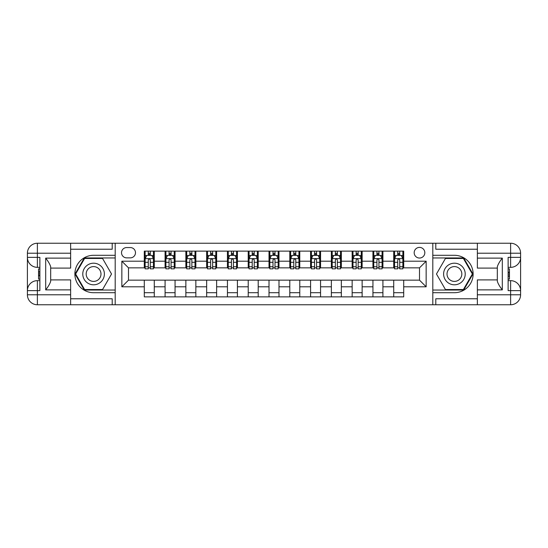 <?xml version="1.0" encoding="UTF-8"?>
<svg xmlns="http://www.w3.org/2000/svg" width="548" height="548" viewBox="0 0 548 548"><rect width="100%" height="100%" fill="white"/><g stroke="black" fill="none" stroke-linecap="round" stroke-linejoin="round"><path stroke-width="0.82" d="M419.501 247.395A5.322 5.322 0 0 0 414.178 252.717A5.322 5.322 0 0 0 419.501 258.04A5.322 5.322 0 0 0 424.823 252.717A5.322 5.322 0 0 0 419.501 247.395M477.363 249.224L435.797 249.224L435.797 243.237L432.804 243.237L432.804 255.293L454.422 255.293A18.707 18.707 0 0 1 473.123 274A18.707 18.707 0 0 1 454.422 292.707L432.804 292.707L432.804 304.763L432.804 243.237L115.196 243.237L115.196 304.763L477.363 304.763L477.363 294.783L510.62 294.783L510.62 290.632L508.126 290.632L508.126 257.368L510.62 257.368L510.62 253.217L477.363 253.217L477.363 258.122L502.31 258.122L502.31 289.878C499.646 286.467 497.988 283.583 497.317 281.24L497.317 266.76C497.988 264.417 499.646 261.533 502.31 258.122M126.67 257.868L130.328 257.868A5.158 5.158 0 0 0 135.486 252.717A5.158 5.158 0 0 0 130.328 247.559L126.67 247.559A5.158 5.158 0 0 0 121.519 252.717A5.158 5.158 0 0 0 126.67 257.868M144.295 286.803L121.848 286.803L121.848 261.197L144.295 261.197L144.295 267.849L128.499 267.849L128.499 280.151L144.295 280.151L144.295 296.865L403.705 296.865L403.705 280.151L419.501 280.151L419.501 267.849L403.705 267.849L403.705 261.197L426.152 261.197L426.152 286.803L403.705 286.803M403.705 261.197L403.705 251.135L144.295 251.135L144.295 261.197M393.724 251.135L393.724 267.849L394.553 267.849M397.718 267.849L399.711 267.849M402.869 267.849L403.705 267.849M393.724 267.849L382.086 267.849M372.941 251.135L372.941 267.849L373.77 267.849M376.928 267.849L378.928 267.849M372.941 267.849L361.296 267.849M352.152 251.135L352.152 267.849L352.987 267.849M356.145 267.849L358.139 267.849M352.152 267.849L340.514 267.849M331.369 251.135L331.369 267.849L332.198 267.849M335.362 267.849L337.356 267.849M331.369 267.849L319.731 267.849M310.586 251.135L310.586 267.849L311.415 267.849M314.573 267.849L316.566 267.849M310.586 267.849L298.941 267.849M289.796 251.135L289.796 267.849L290.632 267.849M293.79 267.849L295.783 267.849M289.796 267.849L278.158 267.849M269.013 251.135L269.013 267.849L269.842 267.849M273 267.849L275 267.849M269.013 267.849L257.368 267.849M248.223 251.135L248.223 267.849L249.059 267.849M252.217 267.849L254.21 267.849M248.223 267.849L236.585 267.849M227.441 251.135L227.441 267.849L228.269 267.849M231.434 267.849L233.427 267.849M227.441 267.849L215.802 267.849M206.658 251.135L206.658 267.849L207.487 267.849M210.644 267.849L212.638 267.849M206.658 267.849L195.013 267.849M185.868 251.135L185.868 267.849L186.704 267.849M189.861 267.849L191.855 267.849M185.868 267.849L174.23 267.849M165.085 251.135L165.085 267.849L165.914 267.849M169.072 267.849L171.072 267.849M165.085 267.849L153.447 267.849M144.295 267.849L145.131 267.849M148.289 267.849L150.282 267.849M144.295 280.151L154.276 280.151L154.276 296.865M403.705 280.151L154.276 280.151M154.276 251.135L154.276 267.849M144.295 255.293L145.131 255.293M148.289 255.293L150.282 255.293M153.447 255.293L154.276 255.293M144.295 292.707L154.276 292.707M165.085 280.151L165.085 296.865M175.059 251.135L175.059 267.849M165.085 255.293L165.914 255.293M169.072 255.293L171.072 255.293M174.23 255.293L175.059 255.293M175.059 280.151L175.059 296.865M165.085 292.707L175.059 292.707M185.868 280.151L185.868 296.865M195.848 280.151L195.848 296.865M185.868 292.707L195.848 292.707M195.848 251.135L195.848 267.849M185.868 255.293L186.704 255.293M189.861 255.293L191.855 255.293M195.013 255.293L195.848 255.293M206.658 280.151L206.658 296.865M216.631 280.151L216.631 296.865M206.658 292.707L216.631 292.707M216.631 251.135L216.631 267.849M206.658 255.293L207.487 255.293M210.644 255.293L212.638 255.293M215.802 255.293L216.631 255.293M227.441 280.151L227.441 296.865M237.414 280.151L237.414 296.865M227.441 292.707L237.414 292.707M237.414 251.135L237.414 267.849M227.441 255.293L228.269 255.293M231.434 255.293L233.427 255.293M236.585 255.293L237.414 255.293M248.223 280.151L248.223 296.865M258.204 280.151L258.204 296.865M248.223 292.707L258.204 292.707M258.204 251.135L258.204 267.849M248.223 255.293L249.059 255.293M252.217 255.293L254.21 255.293M257.368 255.293L258.204 255.293M269.013 280.151L269.013 296.865M278.987 280.151L278.987 296.865M269.013 292.707L278.987 292.707M278.987 251.135L278.987 267.849M269.013 255.293L269.842 255.293M273 255.293L275 255.293M278.158 255.293L278.987 255.293M289.796 280.151L289.796 296.865M299.777 280.151L299.777 296.865M289.796 292.707L299.777 292.707M299.777 251.135L299.777 267.849M289.796 255.293L290.632 255.293M293.79 255.293L295.783 255.293M298.941 255.293L299.777 255.293M310.586 280.151L310.586 296.865M320.559 280.151L320.559 296.865M310.586 292.707L320.559 292.707M320.559 251.135L320.559 267.849M310.586 255.293L311.415 255.293M314.573 255.293L316.566 255.293M319.731 255.293L320.559 255.293M331.369 280.151L331.369 296.865M341.342 280.151L341.342 296.865M331.369 292.707L341.342 292.707M341.342 251.135L341.342 267.849M331.369 255.293L332.198 255.293M335.362 255.293L337.356 255.293M340.514 255.293L341.342 255.293M352.152 280.151L352.152 296.865M362.132 280.151L362.132 296.865M352.152 292.707L362.132 292.707M362.132 251.135L362.132 267.849M352.152 255.293L352.987 255.293M356.145 255.293L358.139 255.293M361.296 255.293L362.132 255.293M372.941 280.151L372.941 296.865M382.915 280.151L382.915 296.865M372.941 292.707L382.915 292.707M382.915 251.135L382.915 267.849M372.941 255.293L373.77 255.293M376.928 255.293L378.928 255.293M382.086 255.293L382.915 255.293M393.724 280.151L393.724 296.865M393.724 292.707L403.705 292.707M393.724 255.293L394.553 255.293M397.718 255.293L399.711 255.293M402.869 255.293L403.705 255.293M128.499 267.849L121.848 261.197M128.499 280.151L121.848 286.803M426.152 261.197L419.501 267.849M426.152 286.803L419.501 280.151M150.282 253.299L148.289 253.299M153.447 266.76L150.282 266.76L150.282 268.842L153.447 268.842L153.447 258.704L151.782 255.375L146.796 255.375L145.131 258.704L145.131 268.842L148.289 268.842L148.289 266.76L145.131 266.76M145.131 258.704L145.131 251.135M153.447 258.704L153.447 251.135M148.289 255.375L148.289 251.135M150.282 251.135L150.282 255.375M150.282 266.76L150.282 259.951C149.618 258.67 148.953 258.67 148.289 259.951L148.289 266.76M171.072 253.299L169.072 253.299M174.23 266.76L171.072 266.76L171.072 268.842L174.23 268.842L174.23 258.704L172.565 255.375L167.578 255.375L165.914 258.704L165.914 268.842L169.072 268.842L169.072 266.76L165.914 266.76M165.914 258.704L165.914 251.135M174.23 258.704L174.23 251.135M169.072 255.375L169.072 251.135M171.072 251.135L171.072 255.375M171.072 266.76L171.072 259.951C170.407 258.67 169.743 258.67 169.072 259.951L169.072 266.76M191.855 253.299L189.861 253.299M195.013 266.76L191.855 266.76L191.855 268.842L195.013 268.842L195.013 258.704L193.355 255.375L188.361 255.375L186.704 258.704L186.704 268.842L189.861 268.842L189.861 266.76L186.704 266.76M186.704 258.704L186.704 251.135M195.013 258.704L195.013 251.135M189.861 255.375L189.861 251.135M191.855 251.135L191.855 255.375M191.855 266.76L191.855 259.951C191.19 258.67 190.526 258.67 189.861 259.951L189.861 266.76M212.638 253.299L210.644 253.299M215.802 266.76L212.638 266.76L212.638 268.842L215.802 268.842L215.802 258.704L214.138 255.375L209.151 255.375L207.487 258.704L207.487 268.842L210.644 268.842L210.644 266.76L207.487 266.76M207.487 258.704L207.487 251.135M215.802 258.704L215.802 251.135M210.644 255.375L210.644 251.135M212.638 251.135L212.638 255.375M212.638 266.76L212.638 259.951C211.98 258.67 211.309 258.67 210.644 259.951L210.644 266.76M233.427 253.299L231.434 253.299M236.585 266.76L233.427 266.76L233.427 268.842L236.585 268.842L236.585 258.704L234.921 255.375L229.934 255.375L228.269 258.704L228.269 268.842L231.434 268.842L231.434 266.76L228.269 266.76M228.269 258.704L228.269 251.135M236.585 258.704L236.585 251.135M231.434 255.375L231.434 251.135M233.427 251.135L233.427 255.375M233.427 266.76L233.427 259.951C232.763 258.67 232.099 258.67 231.434 259.951L231.434 266.76M88.18 264.643A10.809 10.809 0 0 0 84.221 279.405A10.809 10.809 0 0 0 98.983 283.357A10.809 10.809 0 0 0 102.942 268.595A10.809 10.809 0 0 0 88.18 264.643M89.879 267.588A7.398 7.398 0 0 0 87.173 277.699A7.398 7.398 0 0 0 97.284 280.412A7.398 7.398 0 0 0 99.989 270.301A7.398 7.398 0 0 0 89.879 267.588M111.532 274L102.558 289.55L84.604 289.55L75.631 274L84.604 258.451L102.558 258.451L111.532 274M449.018 283.357A10.809 10.809 0 0 0 463.779 279.405A10.809 10.809 0 0 0 459.82 264.643A10.809 10.809 0 0 0 445.058 268.595A10.809 10.809 0 0 0 449.018 283.357M450.716 280.412A7.398 7.398 0 0 0 460.827 277.699A7.398 7.398 0 0 0 458.121 267.588A7.398 7.398 0 0 0 448.011 270.301A7.398 7.398 0 0 0 450.716 280.412M445.442 258.451L463.396 258.451L472.369 274L463.396 289.55L445.442 289.55L436.468 274L445.442 258.451M70.637 294.783L70.637 304.763L37.38 304.763A9.98 9.98 0 0 1 27.4 294.783L37.38 294.783L37.38 290.632L39.874 290.632L39.874 257.368L37.38 257.368L37.38 243.237L70.637 243.237L70.637 253.217L27.4 253.217L27.4 294.783A9.98 9.98 0 0 0 37.38 304.763L37.38 294.783L70.637 294.783L70.637 289.878L45.69 289.878L45.69 258.122C48.354 261.533 50.012 264.417 50.683 266.76L50.683 281.24C50.012 283.583 48.354 286.467 45.69 289.878M70.637 249.224L112.203 249.224L112.203 243.237L115.196 243.237L115.196 255.293L93.578 255.293A18.707 18.707 0 0 0 74.877 274A18.707 18.707 0 0 0 93.578 292.707L115.196 292.707L115.196 304.763L70.637 304.763M45.69 258.122L70.637 258.122L70.637 253.217M70.637 258.122L70.637 268.095L50.683 268.095M50.683 279.905L70.637 279.905L70.637 289.878M112.203 243.237L70.637 243.237M27.4 290.632A9.98 9.98 0 0 1 37.38 280.651A9.98 9.98 0 0 0 27.4 290.632L37.38 290.632L37.38 280.651L39.874 280.651M39.874 267.349L37.38 267.349L37.38 257.368L27.4 257.368A9.98 9.98 0 0 0 37.38 267.349A9.98 9.98 0 0 1 27.4 257.368M112.203 304.763L112.203 298.776L70.637 298.776M37.38 243.237A9.98 9.98 0 0 0 27.4 253.217A9.98 9.98 0 0 1 37.38 243.237M115.196 257.95L84.317 257.95L75.055 274L84.317 290.05L115.196 290.05M39.874 268.883L38.538 268.883L38.538 275.466L39.874 275.466M38.538 273.918L39.874 273.918M38.538 272.082L39.874 272.082M38.538 271.781L39.874 271.781M38.538 275.466L38.538 279.117L39.874 279.117M38.538 275.795L39.874 275.795M502.31 289.878L477.363 289.878L477.363 294.783M477.363 289.878L477.363 279.905L497.317 279.905M477.363 253.217L477.363 243.237L510.62 243.237A9.98 9.98 0 0 1 520.6 253.217L520.6 294.783A9.98 9.98 0 0 1 510.62 304.763L477.363 304.763M497.317 268.095L477.363 268.095L477.363 258.122M435.797 243.237L477.363 243.237M520.6 257.368A9.98 9.98 0 0 1 510.62 267.349A9.98 9.98 0 0 0 520.6 257.368L510.62 257.368L510.62 267.349L508.126 267.349M508.126 280.651L510.62 280.651L510.62 290.632L520.6 290.632A9.98 9.98 0 0 0 510.62 280.651A9.98 9.98 0 0 1 520.6 290.632M435.797 304.763L435.797 298.776L477.363 298.776M432.804 290.05L463.683 290.05L472.945 274L463.683 257.95L432.804 257.95M508.126 279.117L509.462 279.117L509.462 272.534L508.126 272.534M509.462 274.082L508.126 274.082M509.462 275.918L508.126 275.918M509.462 276.219L508.126 276.219M509.462 272.534L509.462 268.883L508.126 268.883M509.462 272.205L508.126 272.205M254.21 253.299L252.217 253.299M257.368 266.76L254.21 266.76L254.21 268.842L257.368 268.842L257.368 258.704L255.711 255.375L250.717 255.375L249.059 258.704L249.059 268.842L252.217 268.842L252.217 266.76L249.059 266.76M249.059 258.704L249.059 251.135M257.368 258.704L257.368 251.135M252.217 255.375L252.217 251.135M254.21 251.135L254.21 255.375M254.21 266.76L254.21 259.951C253.546 258.67 252.881 258.67 252.217 259.951L252.217 266.76M275 253.299L273 253.299M278.158 266.76L275 266.76L275 268.842L278.158 268.842L278.158 258.704L276.493 255.375L271.507 255.375L269.842 258.704L269.842 268.842L273 268.842L273 266.76L269.842 266.76M269.842 258.704L269.842 251.135M278.158 258.704L278.158 251.135M273 255.375L273 251.135M275 251.135L275 255.375M275 266.76L275 259.951C274.336 258.67 273.671 258.67 273 259.951L273 266.76M295.783 253.299L293.79 253.299M298.941 266.76L295.783 266.76L295.783 268.842L298.941 268.842L298.941 258.704L297.283 255.375L292.29 255.375L290.632 258.704L290.632 268.842L293.79 268.842L293.79 266.76L290.632 266.76M290.632 258.704L290.632 251.135M298.941 258.704L298.941 251.135M293.79 255.375L293.79 251.135M295.783 251.135L295.783 255.375M295.783 266.76L295.783 259.951C295.119 258.67 294.454 258.67 293.79 259.951L293.79 266.76M316.566 253.299L314.573 253.299M319.731 266.76L316.566 266.76L316.566 268.842L319.731 268.842L319.731 258.704L318.066 255.375L313.079 255.375L311.415 258.704L311.415 268.842L314.573 268.842L314.573 266.76L311.415 266.76M311.415 258.704L311.415 251.135M319.731 258.704L319.731 251.135M314.573 255.375L314.573 251.135M316.566 251.135L316.566 255.375M316.566 266.76L316.566 259.951C315.901 258.67 315.237 258.67 314.573 259.951L314.573 266.76M337.356 253.299L335.362 253.299M340.514 266.76L337.356 266.76L337.356 268.842L340.514 268.842L340.514 258.704L338.849 255.375L333.862 255.375L332.198 258.704L332.198 268.842L335.362 268.842L335.362 266.76L332.198 266.76M332.198 258.704L332.198 251.135M340.514 258.704L340.514 251.135M335.362 255.375L335.362 251.135M337.356 251.135L337.356 255.375M337.356 266.76L337.356 259.951C336.691 258.67 336.027 258.67 335.362 259.951L335.362 266.76M358.139 253.299L356.145 253.299M361.296 266.76L358.139 266.76L358.139 268.842L361.296 268.842L361.296 258.704L359.639 255.375L354.645 255.375L352.987 258.704L352.987 268.842L356.145 268.842L356.145 266.76L352.987 266.76M352.987 258.704L352.987 251.135M361.296 258.704L361.296 251.135M356.145 255.375L356.145 251.135M358.139 251.135L358.139 255.375M358.139 266.76L358.139 259.951C357.474 258.67 356.81 258.67 356.145 259.951L356.145 266.76M378.928 253.299L376.928 253.299M382.086 266.76L378.928 266.76L378.928 268.842L382.086 268.842L382.086 258.704L380.422 255.375L375.435 255.375L373.77 258.704L373.77 268.842L376.928 268.842L376.928 266.76L373.77 266.76M373.77 258.704L373.77 251.135M382.086 258.704L382.086 251.135M376.928 255.375L376.928 251.135M378.928 251.135L378.928 255.375M378.928 266.76L378.928 259.951C378.264 258.67 377.599 258.67 376.928 259.951L376.928 266.76M399.711 253.299L397.718 253.299M402.869 266.76L399.711 266.76L399.711 268.842L402.869 268.842L402.869 258.704L401.205 255.375L396.218 255.375L394.553 258.704L394.553 268.842L397.718 268.842L397.718 266.76L394.553 266.76M394.553 258.704L394.553 251.135M402.869 258.704L402.869 251.135M397.718 255.375L397.718 251.135M399.711 251.135L399.711 255.375M399.711 266.76L399.711 259.951C399.047 258.67 398.382 258.67 397.718 259.951L397.718 266.76M165.085 286.803L154.276 286.803M165.085 261.197L154.276 261.197M185.868 261.197L175.059 261.197M185.868 286.803L175.059 286.803M206.658 261.197L195.848 261.197M206.658 286.803L195.848 286.803M227.441 261.197L216.631 261.197M227.441 286.803L216.631 286.803M248.223 261.197L237.414 261.197M248.223 286.803L237.414 286.803M269.013 261.197L258.204 261.197M269.013 286.803L258.204 286.803M289.796 261.197L278.987 261.197M289.796 286.803L278.987 286.803M310.586 261.197L299.777 261.197M310.586 286.803L299.777 286.803M331.369 261.197L320.559 261.197M331.369 286.803L320.559 286.803M352.152 261.197L341.342 261.197M352.152 286.803L341.342 286.803M372.941 261.197L362.132 261.197M372.941 286.803L362.132 286.803M393.724 261.197L382.915 261.197M393.724 286.803L382.915 286.803M153.399 258.622L145.172 258.622M145.131 255.574L146.693 255.574M151.878 255.574L153.447 255.574M148.289 262.3L145.131 262.3M153.447 262.3L150.282 262.3M150.282 254.354L148.289 254.354M174.189 258.622L165.955 258.622M165.914 255.574L167.476 255.574M172.668 255.574L174.23 255.574M169.072 262.3L165.914 262.3M174.23 262.3L171.072 262.3M171.072 254.354L169.072 254.354M194.972 258.622L186.745 258.622M186.704 255.574L188.265 255.574M193.451 255.574L195.013 255.574M189.861 262.3L186.704 262.3M195.013 262.3L191.855 262.3M191.855 254.354L189.861 254.354M215.761 258.622L207.528 258.622M207.487 255.574L209.048 255.574M214.241 255.574L215.802 255.574M210.644 262.3L207.487 262.3M215.802 262.3L212.638 262.3M212.638 254.354L210.644 254.354M236.544 258.622L228.311 258.622M228.269 255.574L229.838 255.574M235.024 255.574L236.585 255.574M231.434 262.3L228.269 262.3M236.585 262.3L233.427 262.3M233.427 254.354L231.434 254.354M510.62 304.763A9.98 9.98 0 0 0 520.6 294.783L510.62 294.783L510.62 304.763M510.62 243.237L510.62 253.217L520.6 253.217A9.98 9.98 0 0 0 510.62 243.237M257.327 258.622L249.1 258.622M249.059 255.574L250.621 255.574M255.806 255.574L257.368 255.574M252.217 262.3L249.059 262.3M257.368 262.3L254.21 262.3M254.21 254.354L252.217 254.354M278.117 258.622L269.883 258.622M269.842 255.574L271.404 255.574M276.596 255.574L278.158 255.574M273 262.3L269.842 262.3M278.158 262.3L275 262.3M275 254.354L273 254.354M298.9 258.622L290.673 258.622M290.632 255.574L292.194 255.574M297.379 255.574L298.941 255.574M293.79 262.3L290.632 262.3M298.941 262.3L295.783 262.3M295.783 254.354L293.79 254.354M319.69 258.622L311.456 258.622M311.415 255.574L312.976 255.574M318.162 255.574L319.731 255.574M314.573 262.3L311.415 262.3M319.731 262.3L316.566 262.3M316.566 254.354L314.573 254.354M340.472 258.622L332.239 258.622M332.198 255.574L333.759 255.574M338.952 255.574L340.514 255.574M335.362 262.3L332.198 262.3M340.514 262.3L337.356 262.3M337.356 254.354L335.362 254.354M361.255 258.622L353.028 258.622M352.987 255.574L354.549 255.574M359.735 255.574L361.296 255.574M356.145 262.3L352.987 262.3M361.296 262.3L358.139 262.3M358.139 254.354L356.145 254.354M382.045 258.622L373.811 258.622M373.77 255.574L375.332 255.574M380.524 255.574L382.086 255.574M376.928 262.3L373.77 262.3M382.086 262.3L378.928 262.3M378.928 254.354L376.928 254.354M402.828 258.622L394.601 258.622M394.553 255.574L396.122 255.574M401.307 255.574L402.869 255.574M397.718 262.3L394.553 262.3M402.869 262.3L399.711 262.3M399.711 254.354L397.718 254.354"/></g></svg>
